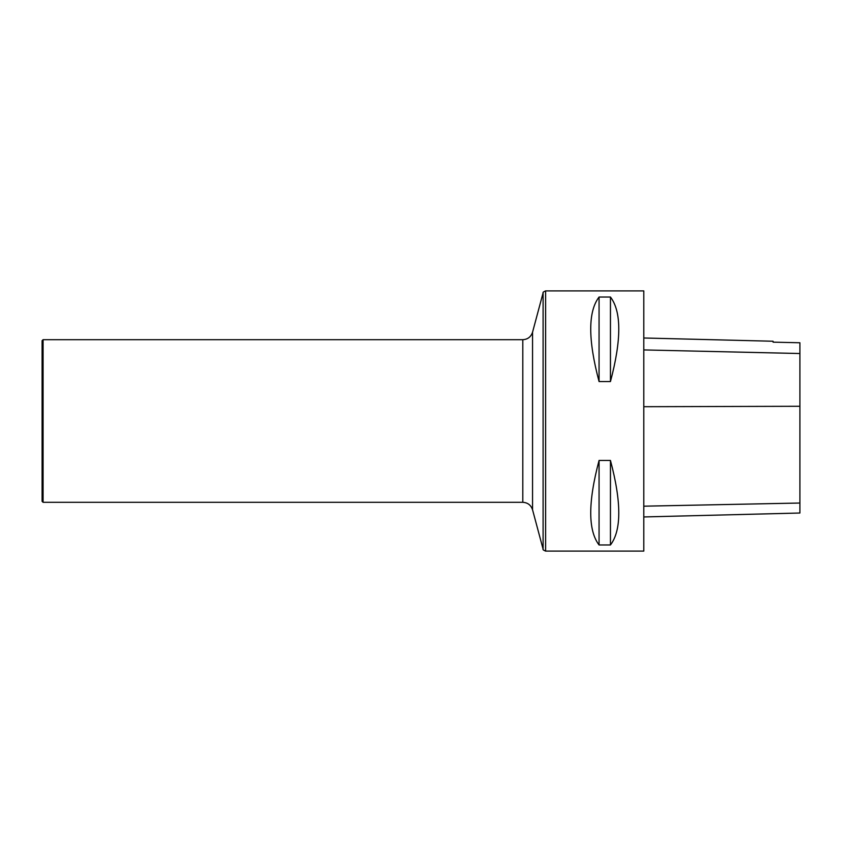 <?xml version="1.0" encoding="UTF-8"?>
<svg xmlns="http://www.w3.org/2000/svg" width="842" height="842" viewBox="0 0 842 842"><rect width="100%" height="100%" fill="white"/><g stroke="black" fill="none" stroke-linecap="round" stroke-linejoin="round"><path stroke-width="1.26" d="M643.783 551.1L643.783 290.9L545.616 290.9L545.616 551.1L643.783 551.1M599.062 460.458L610.45 460.458C621.554 502.232 621.554 530.407 610.45 544.963L599.062 544.963C587.958 530.407 587.958 502.232 599.062 460.458L599.062 544.963M599.062 297.037L610.45 297.037C621.554 311.593 621.554 339.768 610.45 381.542L599.062 381.542C587.958 339.768 587.958 311.593 599.062 297.037L599.062 381.542M643.783 516.946L799.9 513.02L799.9 342.768L773.072 342.157L773.072 341.242L643.783 337.989M610.45 544.963L610.45 460.458M610.45 381.542L610.45 297.037M43.079 339.694L42.1 340.663L42.1 501.337L43.079 502.306L522.798 502.306L522.798 339.694L43.079 339.694L43.079 502.306M799.9 503.032L643.783 506.189M799.9 406.276L643.783 406.707M799.9 353.524L643.783 349.925M522.798 339.694C527.734 339.389 530.986 336.895 532.554 332.201L532.554 509.799L543.101 549.163L543.101 292.837C542.658 292.427 543.5 291.785 545.616 290.9M543.101 549.163C542.658 549.573 543.5 550.215 545.616 551.1M532.554 509.799C530.986 505.105 527.734 502.611 522.798 502.306M532.554 332.201L543.101 292.837"/></g></svg>
